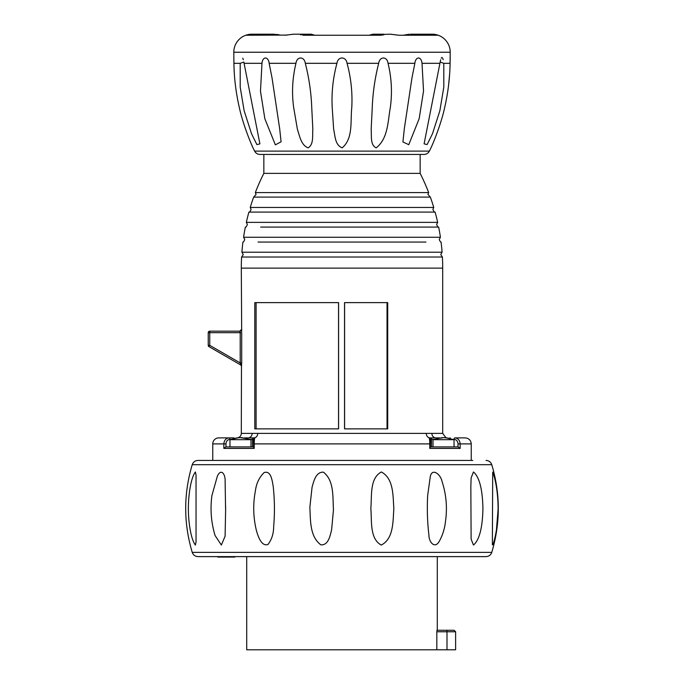<?xml version="1.0" encoding="UTF-8"?>
<svg xmlns="http://www.w3.org/2000/svg" width="684" height="684" viewBox="0 0 684 684"><rect width="100%" height="100%" fill="white"/><g stroke="black" fill="none" stroke-linecap="round" stroke-linejoin="round"><path stroke-width="1.03" d="M446.994 649.8L446.994 631.768L436.819 631.768L436.956 630.263L446.934 630.263L446.994 631.768L455.621 631.768L455.621 649.8L246.71 649.8L246.71 556.622M455.621 631.768L454.116 630.263L437.29 630.263L437.29 556.622M436.819 631.768L436.819 649.8M253.653 197.103A210.407 210.407 0 0 0 250.241 207.457L433.759 207.457A210.407 210.407 0 0 0 430.347 197.103L253.653 197.103L256.064 194.41L255.337 192.572L428.663 192.572A210.407 210.407 0 0 0 420.156 173.368L420.156 154.43M248.899 212.1A210.407 210.407 0 0 0 246.343 222.36L437.657 222.36A210.407 210.407 0 0 0 435.101 212.1L248.899 212.1C249.207 212.733 249.942 211.852 251.105 209.441L250.241 207.457M246.343 222.36L247.36 224.472C246.445 226.703 245.77 227.575 245.342 227.088A210.407 210.407 0 0 0 243.581 237.271L440.419 237.271A210.407 210.407 0 0 0 438.658 227.088L260.681 227.088M425.935 242.059L258.065 242.059M440.419 237.271L439.248 239.503C440.197 241.683 440.804 242.538 441.077 242.059A210.407 210.407 0 0 1 442.095 252.199L241.905 252.199A210.407 210.407 0 0 1 242.923 242.059C243.196 242.538 243.803 241.683 244.752 239.503L243.581 237.271M244.419 437.888L248.095 437.888A4.506 4.027 90 0 0 252.122 433.382L442.693 433.382L442.693 268.128A210.407 210.407 0 0 0 442.403 257.022L241.597 257.022L243.248 254.533L241.905 252.199M241.674 331.578L241.307 268.128A210.407 210.407 0 0 1 241.597 257.022M255.337 192.572A210.407 210.407 0 0 1 263.844 173.368L420.156 173.368M263.844 173.368L263.844 154.43M387.717 302.627L387.717 428.868L344.531 428.868L344.531 302.627L387.717 302.627M254.799 302.627L254.799 428.868L338.589 428.868L338.589 302.627L254.799 302.627M208.235 332.68L209.74 332.68L209.74 345.343L208.235 345.343A1.505 1.505 0 0 0 208.988 346.643L240.725 364.965A1.505 1.496 -60 0 1 241.478 366.265L241.7 362.922L240.195 362.922L240.195 332.68L209.74 332.68L209.74 331.176L239.981 331.176L209.74 331.176A1.505 1.505 0 0 0 208.235 332.68L208.235 345.343L208.235 332.68A1.505 1.505 0 0 1 209.74 331.176M241.478 366.265L241.307 433.382A4.506 4.506 0 0 1 238.066 437.7M240.554 364.863A1.505 1.505 0 0 1 241.307 366.162M233.714 437.888L218.76 437.888L233.714 437.888A1.505 0.752 90 0 1 234.244 438.324M257.74 433.382A4.506 3.771 90 0 1 253.969 437.888L248.095 437.888M212.75 460.435L212.75 443.899A6.011 6.011 0 0 1 218.76 437.888M471.25 460.435L471.25 443.899L460.152 443.899L460.152 448.405L429.783 448.405L429.783 443.899C429.697 439.932 429.441 437.922 428.988 437.888A1.505 1.505 -90 0 1 430.493 439.393L430.262 447.345L430.313 446.909L458.16 446.909L460.152 448.405M223.848 448.405L225.84 446.909L253.687 446.909L253.738 447.345L253.507 439.393A1.505 1.505 90 0 1 255.012 437.888C254.568 437.914 254.303 439.923 254.217 443.899L254.217 448.405L223.848 448.405L223.848 443.899C224.164 440.248 225.934 438.239 229.149 437.888A1.505 0.752 -90 0 1 229.901 439.393C227.524 439.65 226.216 441.154 225.977 443.899L225.977 446.909M454.099 439.393A1.505 0.752 90 0 1 454.851 437.888L465.24 437.888L454.851 437.888C458.058 438.239 459.828 440.239 460.152 443.899L458.024 443.899C457.793 441.154 456.476 439.65 454.099 439.393L453.278 439.393M439.581 437.888L435.905 437.888L439.581 437.888M431.878 433.382A4.506 4.027 -90 0 0 435.905 437.888L429.543 437.888M458.024 443.899L458.024 446.909L454.039 446.909L454.039 439.692L433.006 439.692L433.006 446.909M241.307 329.679L239.802 331.176L240.195 332.68L241.7 332.68L241.7 362.922M241.478 329.679A1.505 1.496 -90 0 1 239.981 331.176M208.235 345.343A1.505 1.505 0 0 0 208.988 346.643L209.74 345.343L240.195 362.922L240.623 364.281M256.098 302.627L256.098 428.868M338.537 302.627L338.537 428.868M387.033 302.627L387.033 428.868M344.599 302.627L344.599 428.868M430.262 447.345L429.783 448.405M253.738 447.345L254.217 448.405M426.26 433.382A4.506 3.771 -90 0 0 430.031 437.888A1.505 1.505 90 0 1 431.51 439.393L430.493 439.393M229.961 439.692L250.994 439.692L241.708 437.623L244.265 438.29L240.144 437.623L234.817 438.29L238.673 437.657L229.961 439.692L229.961 446.909M241.708 437.683L240.477 437.657M443.523 437.657L442.291 437.683M433.006 439.692L442.291 437.623L439.735 438.29L443.856 437.623L449.183 438.29L445.327 437.657L454.039 439.692M424.003 154.439L259.997 154.439A6.011 6.011 0 0 1 254.628 151.121L429.372 151.121A6.011 6.011 0 0 1 424.003 154.439M240.195 63.321L240.195 87.124L244.145 110.774L251.541 133.782L256.893 144.589L259.903 143.862L243.837 62.056L240.195 63.321L233.911 63.321L233.791 52.232A18.032 18.032 0 0 1 251.823 34.2L246.394 35.235L287.118 35.089M261.981 63.321L260.476 91.22L264.845 118.725L275.353 144.846L281.081 141.819L279.696 128.891L272.052 78.01L269.154 63.321C268.299 56.174 262.605 56.268 261.981 63.321L244.077 63.321M295.95 63.321C292.384 78.138 291.632 92.939 293.701 107.73L297.412 129.344C299.643 135.723 300.9 145.068 308.125 147.847C313.922 144.444 312.297 135.569 312.836 129.122L311.742 107.593C311.186 92.759 309.048 78.002 305.321 63.321C304.303 56.208 296.856 56.25 295.95 63.321L269.154 63.321M336.93 63.321C332.971 78.138 331.407 92.939 332.227 107.73L333.655 129.344C335.177 135.723 334.904 145.068 342.188 147.847C353.354 138.442 350.285 121.239 351.773 107.593C352.585 92.759 351.012 78.002 347.07 63.321C346.027 56.208 337.956 56.25 336.93 63.321L305.321 63.321M378.679 63.321C374.935 78.138 372.789 92.939 372.25 107.73L371.164 129.344C371.754 135.723 369.984 145.068 376.226 147.847C388.196 138.442 387.811 121.239 390.316 107.593C392.359 92.759 391.607 78.002 388.05 63.321C387.144 56.208 379.688 56.25 378.679 63.321L347.07 63.321M414.846 63.321L411.948 78.01L404.304 128.891L402.919 141.939L408.767 144.7L419.164 118.691L423.533 91.092L422.019 63.321C421.361 56.174 415.675 56.268 414.846 63.321L388.05 63.321M439.923 63.321L424.097 143.862L427.132 144.546L432.468 133.765L439.846 110.825L443.813 87.056L443.805 63.321L440.163 62.056L439.923 63.321L422.019 63.321M431.63 35.235L431.63 34.2L432.177 34.2A18.032 18.032 0 0 1 450.209 52.232L450.089 63.321C449.85 78.104 448.037 92.879 444.651 107.636C441.787 121.111 435.161 138.835 430.98 147.855A195.385 195.385 0 0 1 429.372 151.121M233.911 63.321C234.133 78.027 235.954 92.819 239.357 107.687C242.264 121.265 248.822 138.775 253.02 147.855A195.385 195.385 0 0 0 254.628 151.121M432.091 34.2L437.606 35.235L398.969 35.235L390.444 34.2L384.237 34.388M383.433 34.884L383.647 34.2C384.921 34.542 383.921 34.884 380.637 35.235L303.363 35.235L300.353 34.2L293.556 34.2L285.031 35.235M431.63 34.2L410.383 34.2M273.617 34.2L280.141 35.064L276.986 34.422M304.483 34.2L311.246 34.2L314.76 35.235M369.24 35.235L372.754 34.2L379.517 34.2M403.286 35.235L409.297 34.217M383.433 34.2L372.754 34.2L369.548 35.235M300.353 34.2L300.567 34.884M311.246 34.2L300.567 34.2M273.728 34.2L252.37 34.2L252.37 35.235M261.596 154.439L342 154.439M443.805 63.321L450.089 63.321L450.209 57.379M440.145 62.124L440.684 59.773M441.231 58.174L441.984 57.379M442.676 58.157L443.155 59.688M242.76 58.157L243.299 59.688M448.627 84.893L449.61 74.342M233.911 63.578L234.065 68.451M234.082 68.853L234.381 74.231M244.65 126.429L245.642 129.336M291.88 34.345L293.804 34.2M390.196 34.2L391.086 34.226M394.394 34.713L398.969 35.235M434.4 34.354L432.963 34.217M486.016 460.435C488.872 460.589 490.787 462.008 491.77 464.692L192.23 464.692C193.213 462.008 195.128 460.589 197.984 460.435L472.755 460.435M486.016 556.622L197.984 556.622C195.128 556.46 193.213 555.04 192.23 552.364L491.77 552.364C490.787 555.04 488.872 556.46 486.016 556.622M492.369 544.874C493.326 545.285 495.584 535.64 496.422 529.938L498.063 509.76C498.294 497.02 496.131 480.553 492.694 472.157L492.369 544.874M473.456 545.062C481.143 538.727 482.682 520.721 482.93 508.545C482.682 496.293 481.143 478.338 473.456 471.986L471.122 477.936L470.84 486.769L471.122 539.137L473.456 545.062M235.535 556.622L221.419 556.622M213.126 556.622L207.158 556.622M435.93 556.622L437.435 556.622M428.962 535.538C428.936 542.138 434.973 549.432 439.427 541.035C442.702 534.999 444.711 528.518 445.455 521.601C447.456 507.896 446.301 494.429 441.967 481.194C440.616 474.534 432.45 467.771 430.356 476.167L427.662 495.472C426.961 509.076 427.389 522.431 428.962 535.538M381.287 545.062C393.898 538.641 392.881 520.849 393.847 508.545C392.898 496.276 393.89 478.492 381.356 471.986C369.488 478.253 371.976 496.251 370.831 508.469C371.942 520.815 369.548 538.778 381.287 545.062M320.916 544.874C328.559 545.285 330.09 535.64 331.603 529.938L333.467 509.76C332.612 497.02 334.348 480.553 323.378 472.157C315.777 471.866 313.742 481.433 312.075 487.136L309.852 507.263C310.587 519.994 309.578 536.581 320.916 544.874M273.668 526.552C274.831 513.017 274.66 499.542 273.164 486.102C272.172 480.63 271.061 470.336 264.127 472.559C259.253 477.381 256.372 483.366 255.457 490.531C252.849 504.082 253.191 517.531 256.5 530.887C258.116 536.384 261.485 546.713 267.931 544.507C271.702 539.719 273.609 533.734 273.668 526.552M215.075 535.538L221.368 545.045L225.096 536.205L225.609 510.854L225.121 481.194C225.515 474.534 221.223 467.771 217.358 476.167L211.937 495.472C210.082 509.076 211.134 522.431 215.075 535.538M195.376 545.062L196.043 541.925L196.043 475.124L195.393 471.986C190.597 478.253 188.331 496.251 188.374 508.469C188.314 520.815 190.614 538.778 195.376 545.062M218.034 557.067L234.868 557.067L234.868 556.622M234.544 557.067L234.544 556.622M232.201 557.067L232.201 556.622M231.85 557.067L231.85 556.622M229.311 557.067L229.311 556.622M229.149 557.067L229.149 556.622M228.798 557.067L228.798 556.622M227.37 557.067L227.37 556.622M227.045 557.067L227.045 556.622M225.711 557.067L225.711 556.622M223.275 557.067L223.275 556.622M222.642 557.067L222.642 556.622M218.794 557.067L218.794 556.622M241.307 268.128L442.693 268.128M241.307 433.382L252.122 433.382M430.262 443.899L253.738 443.899M225.977 443.899L212.75 443.899M431.51 446.909L431.51 439.393L433.767 439.393M230.722 439.393L229.901 439.393M252.49 446.909L252.49 439.393L250.233 439.393M253.507 439.393L252.49 439.393A1.505 1.505 90 0 1 253.995 437.888M450.286 437.888A1.505 0.752 90 0 0 449.756 438.324M450.209 52.232L233.791 52.232M221.753 557.067L221.753 556.622M430.347 197.103L427.936 194.41L428.663 192.572M435.101 212.1C434.793 212.733 434.058 211.852 432.895 209.441L433.759 207.457M438.658 227.088C438.23 227.575 437.555 226.703 436.64 224.472L437.657 222.36M442.403 257.022L440.752 254.533L442.095 252.199M471.25 443.899C470.9 440.248 468.891 438.247 465.24 437.888M442.693 433.382L445.934 437.7M250.994 446.909L250.994 439.692M411.948 78.01L411.794 79.053M272.052 78.01L272.215 79.096M491.77 464.692C500.474 493.916 500.474 523.14 491.77 552.364M192.23 464.692C183.526 493.916 183.526 523.14 192.23 552.364M225.609 510.854L225.609 506.169M217.717 556.622L217.717 557.067"/></g></svg>
